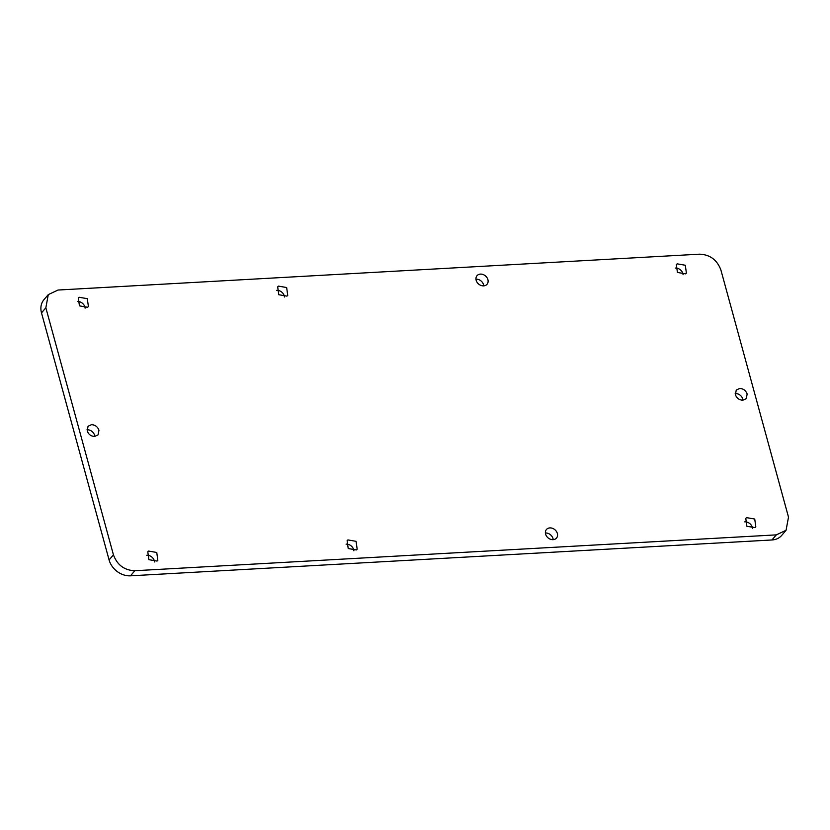 <?xml version="1.0" encoding="UTF-8"?>
<svg xmlns="http://www.w3.org/2000/svg" width="830" height="830" viewBox="0 0 830 830"><rect width="100%" height="100%" fill="white"/><g stroke="black" fill="none" stroke-linecap="round" stroke-linejoin="round"><path stroke-width="1.25" d="M477.81 274.979A6.599 5.322 40.4 0 0 477.011 275.705A6.599 5.322 40.4 0 0 478.101 283.58A6.599 5.322 40.4 0 0 486.266 284.991A6.599 5.322 40.4 0 0 487.054 284.265A6.599 5.322 40.4 0 0 485.975 276.39A6.599 5.322 40.4 0 0 477.81 274.979M483.766 285.862A6.599 5.322 40.4 0 0 475.964 279.202M786.062 530.297L781.715 535.392A18.862 15.199 -139.6 0 1 771.962 539.967L130.486 575.823A18.862 15.199 -139.6 0 1 109.093 559.96L41.5 312.879A18.862 15.199 -139.6 0 1 43.938 299.703L48.285 294.608L58.038 290.033L699.514 254.177C709.992 254.603 717.12 259.894 720.907 270.041L788.5 517.121L786.062 530.297L776.309 534.873L771.962 539.967M675.288 268.069A6.599 5.322 -139.6 0 1 683.09 274.72M744.717 521.863A6.599 5.322 -139.6 0 1 752.53 528.523M545.393 533.005A6.599 5.322 -139.6 0 1 553.195 539.666M276.629 290.344A6.599 5.322 -139.6 0 1 284.441 297.005M346.069 544.148A6.599 5.322 -139.6 0 1 353.87 550.798M77.304 301.487A6.599 5.322 -139.6 0 1 85.106 308.138M146.734 555.291A6.599 5.322 -139.6 0 1 154.546 561.941M87.005 429.795A6.599 5.322 -139.6 0 1 87.119 429.784A6.599 5.322 -139.6 0 1 94.61 435.335A6.599 5.322 -139.6 0 1 94.807 436.445M735.193 393.555A6.599 5.322 -139.6 0 1 735.318 393.555A6.599 5.322 -139.6 0 1 742.798 399.106A6.599 5.322 -139.6 0 1 742.995 400.205M555.695 538.795A6.599 5.322 40.4 0 0 556.494 538.068A6.599 5.322 40.4 0 0 555.405 530.194A6.599 5.322 40.4 0 0 547.24 528.783A6.599 5.322 40.4 0 0 546.441 529.509A6.599 5.322 40.4 0 0 547.53 537.384A6.599 5.322 40.4 0 0 555.695 538.795M130.486 575.823L134.834 570.729C124.355 570.303 117.227 565.012 113.44 554.855L45.847 307.774L48.285 294.608M134.834 570.729L776.309 534.873M685.59 273.848L677.425 272.437L676.346 264.562L677.135 263.836L685.3 265.247L686.389 273.122L685.59 273.848M746.564 517.64L754.74 519.051L755.819 526.926L755.03 527.652L746.855 526.241L745.776 518.366L746.564 517.64M278.475 286.122L286.651 287.533L287.73 295.407L286.941 296.134L278.766 294.723L277.687 286.848L278.475 286.122M347.915 539.925L356.08 541.336L357.159 549.211L356.371 549.937L348.206 548.526L347.116 540.652L347.915 539.925M79.151 297.264L87.316 298.675L88.405 306.55L87.607 307.276L79.441 305.865L78.362 297.991L79.151 297.264M148.58 551.068L156.756 552.469L157.835 560.354L157.046 561.08L148.871 559.669L147.792 551.784L148.58 551.068M94.682 436.445C91.02 436.3 88.519 434.453 87.202 430.895L88.053 426.288L91.466 424.68C95.128 424.836 97.629 426.682 98.957 430.241L98.096 434.847L94.682 436.445M739.665 388.45C743.327 388.606 745.817 390.453 747.145 394.011L746.295 398.618L742.881 400.216C739.208 400.07 736.718 398.213 735.39 394.665L736.252 390.059L739.665 388.45M45.847 307.774L41.5 312.879M113.44 554.855L109.093 559.96"/></g></svg>
